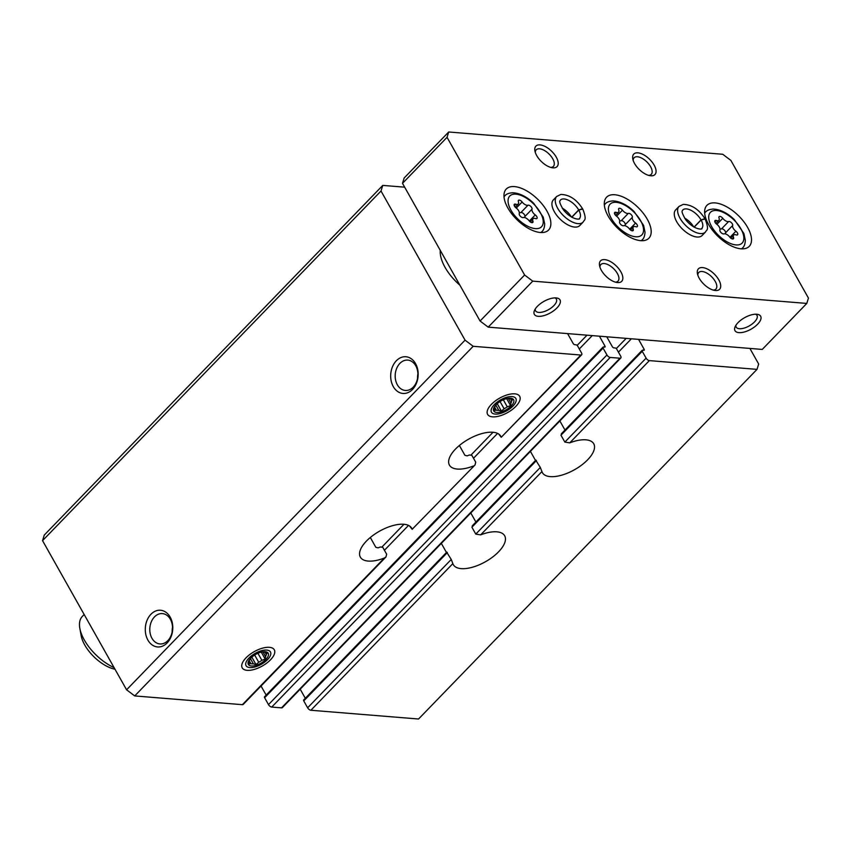 <?xml version="1.0" encoding="UTF-8"?>
<svg xmlns="http://www.w3.org/2000/svg" width="851" height="851" viewBox="0 0 851 851"><rect width="100%" height="100%" fill="white"/><g stroke="black" fill="none" stroke-linecap="round" stroke-linejoin="round"><path stroke-width="1.28" d="M475.911 522.046L470.794 512.962M535.524 460.465L530.407 451.381M446.456 552.48L441.339 543.385M300.19 689.193L305.318 698.288M535.917 460.061L472.262 525.822L473.113 525.248L471.901 527.216L475.783 534.109L480.666 534.864A29.455 13.191 -29.4 0 1 504.664 535.768A29.455 13.191 -29.4 0 1 485.474 561.724A29.455 13.191 -29.4 0 1 453.338 564.692A29.455 13.191 -29.4 0 1 452.86 563.596L451.243 559.458L446.818 552.405M304.094 699.852A1.468 0.723 44.1 0 0 303.679 699.969A1.468 0.723 44.1 0 0 303.764 700.916L307.636 707.798A2.947 1.457 44.1 0 0 310.892 710.255L418.554 719.01L757.018 369.366L758.677 364.026L749.891 348.421M638.558 339.368L644.111 349.24A1.468 0.723 44.1 0 1 644.196 350.186A1.468 0.723 44.1 0 1 643.782 350.304L642.558 350.208A1.468 0.723 44.1 0 0 642.154 350.325L561.33 433.819L562.181 433.244L560.969 435.212L564.851 442.095L569.745 442.86A29.455 13.191 -29.4 0 1 593.732 443.754A29.455 13.191 -29.4 0 1 574.542 469.709A29.455 13.191 -29.4 0 1 542.406 472.677A29.455 13.191 -29.4 0 1 541.927 471.582L540.311 467.444L535.896 460.391M370.313 537.502L375.834 547.31L378.11 547.863A29.455 13.191 -29.4 0 0 380.269 546.991L382.769 547.321L386.641 554.203L385.96 556.969L384.344 558.033A29.455 13.191 -29.4 0 1 360.356 557.128A29.455 13.191 -29.4 0 1 366.441 541.076A29.455 13.191 -29.4 0 1 392.449 525.705A29.455 13.191 -29.4 0 1 411.682 528.205A29.455 13.191 -29.4 0 1 412.161 529.301L474.847 465.146M404.672 187.177L382.759 185.401L44.295 535.045L42.55 540.651L126.586 689.799L134.713 695.927L242.375 704.681A2.947 1.457 44.1 0 0 243.205 704.437L385.78 557.15M459.38 445.488L464.901 455.296L467.178 455.849A29.455 13.191 -29.4 0 0 469.337 454.987L471.837 455.306L475.72 462.189L475.028 464.965L412.161 529.301L409.576 526.003M564.99 430.042L559.862 420.947M642.154 350.325A1.468 0.723 44.1 0 0 642.228 351.272L646.111 358.154A2.947 1.457 44.1 0 0 649.356 360.611L757.018 369.366M473.411 466.018A29.455 13.191 -29.4 0 1 449.424 465.114A29.455 13.191 -29.4 0 1 455.508 449.062A29.455 13.191 -29.4 0 1 481.517 433.691A29.455 13.191 -29.4 0 1 500.75 436.201A29.455 13.191 -29.4 0 1 501.228 437.286L581.669 354.793A2.947 1.457 44.1 0 0 581.51 352.91L577.627 346.017A1.468 0.723 44.1 0 0 576.01 344.793L574.787 344.698A1.468 0.723 44.1 0 1 573.159 343.464L567.596 333.603M134.713 695.927L473.188 346.293L580.85 355.037L501.228 437.286L498.654 433.989M580.85 355.037A2.947 1.457 44.1 0 0 581.669 354.793M264.938 696.661A1.468 0.723 44.1 0 0 264.533 696.788A1.468 0.723 44.1 0 0 264.608 697.735L268.49 704.617A2.947 1.457 44.1 0 0 271.735 707.075L281.532 707.862A2.947 1.457 44.1 0 0 282.351 707.617L620.815 357.973A2.947 1.457 44.1 0 0 620.656 356.09L616.784 349.208A1.468 0.723 44.1 0 0 615.156 347.974L613.933 347.878A1.468 0.723 44.1 0 1 612.305 346.655L606.752 336.783M599.412 336.188L604.965 346.059A1.468 0.723 44.1 0 1 605.05 346.995A1.468 0.723 44.1 0 1 604.635 347.123L603.412 347.027A1.468 0.723 44.1 0 0 602.997 347.144A1.468 0.723 44.1 0 0 603.082 348.091L606.954 354.973A2.947 1.457 44.1 0 0 610.21 357.431L619.996 358.218A2.947 1.457 44.1 0 0 620.815 357.973M270.49 659.823A18.414 8.244 150.6 0 0 270.118 647.409A18.414 8.244 150.6 0 0 242.354 663.057A18.414 8.244 150.6 0 0 250.215 670.258A18.414 8.244 150.6 0 0 270.49 659.823M515.887 406.331A18.414 8.244 150.6 0 0 515.504 393.917A18.414 8.244 150.6 0 0 487.74 409.565A18.414 8.244 150.6 0 0 495.601 416.767A18.414 8.244 150.6 0 0 515.887 406.331M147.904 640.101A18.414 13.722 -85.4 0 0 171.604 635.261A18.414 13.722 -85.4 0 0 157.605 610.422A18.414 13.722 -85.4 0 0 147.904 640.101M393.3 386.609A18.414 13.722 -85.4 0 0 416.99 381.769A18.414 13.722 -85.4 0 0 403.002 356.931A18.414 13.722 -85.4 0 0 393.3 386.609M126.586 689.799L465.061 340.155L473.188 346.293M42.55 540.651L381.014 191.007L465.061 340.155M261.044 686.012L266.161 695.097M440.275 250.364A36.816 18.19 44.1 0 0 445.062 267.374A36.816 18.19 44.1 0 0 459.891 285.191M382.759 185.401L381.014 191.007M417.915 373.866A15.222 11.34 -85.4 0 0 417.533 378.504M397.343 384.79A15.222 11.34 -85.4 0 0 405.31 390.449A15.222 11.34 -85.4 0 0 417.852 376.195A15.222 11.34 -85.4 0 0 407.778 360.101A15.222 11.34 -85.4 0 0 396.715 368.292A15.222 11.34 -85.4 0 0 397.343 384.79M172.519 627.357A15.222 11.34 -85.4 0 0 172.147 631.995M151.957 638.282A15.222 11.34 -85.4 0 0 159.924 643.941A15.222 11.34 -85.4 0 0 172.466 629.687A15.222 11.34 -85.4 0 0 162.392 613.592A15.222 11.34 -85.4 0 0 151.318 621.783A15.222 11.34 -85.4 0 0 151.957 638.282M708.489 224.27A29.455 14.552 44.1 0 0 729.679 245.045A29.455 14.552 44.1 0 0 749.231 246.354A29.455 14.552 44.1 0 0 738.189 215.409A29.455 14.552 44.1 0 0 706.904 205.378A29.455 14.552 44.1 0 0 708.489 224.27M507.845 207.963A29.455 14.552 44.1 0 0 529.035 228.738A29.455 14.552 44.1 0 0 548.587 230.036A29.455 14.552 44.1 0 0 537.545 199.102A29.455 14.552 44.1 0 0 506.26 189.06A29.455 14.552 44.1 0 0 507.845 207.963M608.167 216.111A29.455 14.552 44.1 0 0 629.357 236.897A29.455 14.552 44.1 0 0 648.909 238.195A29.455 14.552 44.1 0 0 637.867 207.25A29.455 14.552 44.1 0 0 606.582 197.219A29.455 14.552 44.1 0 0 608.167 216.111M705.479 232.036A18.414 9.095 44.1 0 1 685.927 225.76A18.414 9.095 44.1 0 1 679.024 206.421L675.683 209.878A18.414 9.095 44.1 0 0 676.683 221.685A18.414 9.095 44.1 0 0 689.927 234.674A18.414 9.095 44.1 0 0 702.139 235.482L705.479 232.036C706.234 229.653 709.787 230.993 705.107 218.973M583.137 222.09A18.414 9.095 44.1 0 1 563.585 215.814A18.414 9.095 44.1 0 1 556.682 196.475L553.341 199.932A18.414 9.095 44.1 0 0 554.341 211.739A18.414 9.095 44.1 0 0 567.585 224.728A18.414 9.095 44.1 0 0 579.797 225.536L583.137 222.09C583.892 219.707 587.445 221.047 582.765 209.027M634.569 163.53A14.733 7.276 44.1 0 0 650.196 175.721A14.733 7.276 44.1 0 0 655.164 167.2A14.733 7.276 44.1 0 0 641.133 153.616A14.733 7.276 44.1 0 0 632.772 158.86A14.733 7.276 44.1 0 0 634.569 163.53M536.694 155.573A14.733 7.276 44.1 0 0 552.32 167.764A14.733 7.276 44.1 0 0 557.288 159.243A14.733 7.276 44.1 0 0 543.257 145.659A14.733 7.276 44.1 0 0 534.907 150.904A14.733 7.276 44.1 0 0 536.694 155.573M699.214 278.256A14.733 7.276 44.1 0 0 714.84 290.446A14.733 7.276 44.1 0 0 719.808 281.926A14.733 7.276 44.1 0 0 705.777 268.342A14.733 7.276 44.1 0 0 697.426 273.586A14.733 7.276 44.1 0 0 699.214 278.256M601.349 270.299A14.733 7.276 44.1 0 0 616.964 282.489A14.733 7.276 44.1 0 0 621.932 273.979A14.733 7.276 44.1 0 0 607.901 260.385A14.733 7.276 44.1 0 0 599.551 265.629A14.733 7.276 44.1 0 0 601.349 270.299M808.45 298.084L730.871 160.403L722.744 154.276L448.7 131.99L447.041 137.33L524.62 275.011L532.737 281.138L806.791 303.424L808.45 298.084M554.926 297.893A11.935 5.351 -29.4 0 1 556.352 299.095A11.935 5.351 -29.4 0 1 548.576 309.615A11.935 5.351 -29.4 0 1 535.556 310.817A11.935 5.351 -29.4 0 1 535.268 308.977M755.571 314.21A11.935 5.351 -29.4 0 1 756.996 315.402A11.935 5.351 -29.4 0 1 749.22 325.922A11.935 5.351 -29.4 0 1 736.189 327.124A11.935 5.351 -29.4 0 1 735.902 325.284M447.041 137.33L402.502 183.337L404.161 177.997L448.7 131.99M402.502 183.337L480.081 321.018L524.62 275.011M480.081 321.018L488.208 327.146L532.737 281.138M738.03 322.646A14.733 6.595 -29.4 0 1 757.305 314.306A14.733 6.595 -29.4 0 1 758.549 323.189A14.733 6.595 -29.4 0 1 742.051 332.486A14.733 6.595 -29.4 0 1 735.094 326.816A14.733 6.595 -29.4 0 1 738.03 322.646M537.385 306.328A14.733 6.595 -29.4 0 1 556.66 297.988A14.733 6.595 -29.4 0 1 557.905 306.881A14.733 6.595 -29.4 0 1 541.406 316.178A14.733 6.595 -29.4 0 1 534.449 310.509A14.733 6.595 -29.4 0 1 537.385 306.328M488.208 327.146L762.251 349.431L806.791 303.424M615.433 282.16A11.935 5.893 44.1 0 0 618.017 281.138A11.935 5.893 44.1 0 0 613.539 268.597A11.935 5.893 44.1 0 0 600.87 264.533A11.935 5.893 44.1 0 0 599.934 267.15M713.308 290.106A11.935 5.893 44.1 0 0 715.893 289.095A11.935 5.893 44.1 0 0 711.415 276.554A11.935 5.893 44.1 0 0 698.745 272.49A11.935 5.893 44.1 0 0 697.809 275.107M550.788 167.424A11.935 5.893 44.1 0 0 553.373 166.413A11.935 5.893 44.1 0 0 548.895 153.871A11.935 5.893 44.1 0 0 536.215 149.808A11.935 5.893 44.1 0 0 535.29 152.425M648.664 175.38A11.935 5.893 44.1 0 0 651.249 174.37A11.935 5.893 44.1 0 0 646.771 161.828A11.935 5.893 44.1 0 0 634.091 157.765A11.935 5.893 44.1 0 0 633.165 160.382M84.164 614.507L82.334 616.401A36.816 18.19 44.1 0 0 79.834 628.357A36.816 18.19 44.1 0 0 84.323 640.016A36.816 18.19 44.1 0 0 114.098 667.62M79.834 628.357L81.175 635.686A29.455 14.552 44.1 0 0 84.76 645.015A29.455 14.552 44.1 0 0 115.002 669.226M635.846 226.728A2.904 1.436 44.1 0 0 637.271 226.621A2.904 1.436 44.1 0 0 635.58 223.068A5.074 2.51 44.1 0 1 632.346 217.324A2.904 1.436 44.1 0 0 631.123 214.58A2.904 1.436 44.1 0 0 628.325 213.367A5.074 2.51 44.1 0 1 622.453 210.144A2.904 1.436 44.1 0 0 618.794 208.495A2.904 1.436 44.1 0 0 618.709 209.835A5.074 2.51 44.1 0 1 618.56 212.186A5.074 2.51 44.1 0 1 616.081 212.367A2.904 1.436 44.1 0 0 614.656 212.473A2.904 1.436 44.1 0 0 616.347 216.026A5.074 2.51 44.1 0 1 619.581 221.771A2.904 1.436 44.1 0 0 620.804 224.515A2.904 1.436 44.1 0 0 623.602 225.728A5.074 2.51 44.1 0 1 629.474 228.951A2.904 1.436 44.1 0 0 633.133 230.6A2.904 1.436 44.1 0 0 633.218 229.259A5.074 2.51 44.1 0 1 633.367 226.909A5.074 2.51 44.1 0 1 635.846 226.728M619.656 220.696A5.074 2.51 44.1 0 0 621.198 220.728A2.904 1.436 44.1 0 1 623.996 221.941A2.904 1.436 44.1 0 1 625.219 224.685A5.074 2.51 44.1 0 0 625.145 225.76M535.534 218.569A2.904 1.436 44.1 0 0 536.949 218.473A2.904 1.436 44.1 0 0 535.258 214.92A5.074 2.51 44.1 0 1 532.024 209.165A2.904 1.436 44.1 0 0 530.801 206.421A2.904 1.436 44.1 0 0 528.003 205.208A5.074 2.51 44.1 0 1 522.131 201.985A2.904 1.436 44.1 0 0 518.472 200.336A2.904 1.436 44.1 0 0 518.387 201.687A5.074 2.51 44.1 0 1 518.238 204.038A5.074 2.51 44.1 0 1 515.759 204.219A2.904 1.436 44.1 0 0 514.334 204.314A2.904 1.436 44.1 0 0 516.025 207.867A5.074 2.51 44.1 0 1 519.27 213.622A2.904 1.436 44.1 0 0 520.482 216.356A2.904 1.436 44.1 0 0 523.28 217.579A5.074 2.51 44.1 0 1 529.152 220.792A2.904 1.436 44.1 0 0 532.822 222.441A2.904 1.436 44.1 0 0 532.907 221.1A5.074 2.51 44.1 0 1 533.056 218.75A5.074 2.51 44.1 0 1 535.534 218.569M736.168 234.887A2.904 1.436 44.1 0 0 737.583 234.78A2.904 1.436 44.1 0 0 735.902 231.227A5.074 2.51 44.1 0 1 732.658 225.483A2.904 1.436 44.1 0 0 731.445 222.739A2.904 1.436 44.1 0 0 728.647 221.515A5.074 2.51 44.1 0 1 722.776 218.303A2.904 1.436 44.1 0 0 719.106 216.654A2.904 1.436 44.1 0 0 719.021 217.994A5.074 2.51 44.1 0 1 718.872 220.345A5.074 2.51 44.1 0 1 716.393 220.526A2.904 1.436 44.1 0 0 714.978 220.622A2.904 1.436 44.1 0 0 716.67 224.175A5.074 2.51 44.1 0 1 719.903 229.93A2.904 1.436 44.1 0 0 721.127 232.674A2.904 1.436 44.1 0 0 723.924 233.887A5.074 2.51 44.1 0 1 729.796 237.11A2.904 1.436 44.1 0 0 733.456 238.759A2.904 1.436 44.1 0 0 733.541 237.408A5.074 2.51 44.1 0 1 733.69 235.057A5.074 2.51 44.1 0 1 736.168 234.887M519.333 212.537A5.074 2.51 44.1 0 0 520.876 212.569A2.904 1.436 44.1 0 1 523.684 213.782A2.904 1.436 44.1 0 1 524.897 216.526A5.074 2.51 44.1 0 0 524.822 217.611M719.978 228.845A5.074 2.51 44.1 0 0 721.52 228.876A2.904 1.436 44.1 0 1 724.318 230.1A2.904 1.436 44.1 0 1 725.541 232.844A5.074 2.51 44.1 0 0 725.467 233.919M571.819 217.228L578.754 210.059L582.733 209.059M571.702 217.165L578.691 209.942L582.541 208.729C576.67 199.474 569.436 194.709 560.894 194.432L556.682 196.475M694.161 227.174L701.096 220.005L705.075 218.994M694.044 227.111L701.033 219.888L704.883 218.675M494.357 404.587A13.988 6.265 -29.4 0 1 509.76 396.651A13.988 6.265 -29.4 0 1 515.738 402.129A13.988 6.265 -29.4 0 1 494.644 414.022A13.988 6.265 -29.4 0 1 494.357 404.587M496.069 404.725A11.414 5.117 -29.4 0 1 496.527 404.268A11.414 5.117 -29.4 0 1 506.419 398.683A11.414 5.117 -29.4 0 1 512.983 403.746A11.414 5.117 -29.4 0 1 497.995 412.48A11.414 5.117 -29.4 0 1 496.069 404.725M497.207 403.64L501.42 411.107L498.782 410.363A9.467 4.234 -29.4 0 1 496.314 410.161L494.303 410.533L494.654 407.98A9.467 4.234 -29.4 0 1 495.367 405.874L496.707 404.097M501.42 411.107L504.1 408.746L500.037 401.544M506.675 398.662L510.589 405.608L507.281 406.842A9.467 4.234 -29.4 0 1 504.1 408.746M510.589 405.608L510.94 403.055L508.398 398.523M505.526 398.938L507.536 398.566A9.467 4.234 -29.4 0 1 510.004 398.768L512.642 399.513L511.653 400.938A9.467 4.234 -29.4 0 1 510.94 403.055M511.653 400.938L510.494 398.874M507.281 406.842L503.313 399.8M498.782 410.363L495.814 405.108M496.314 410.161L494.739 407.363M248.96 658.078A13.988 6.265 -29.4 0 1 264.374 650.143A13.988 6.265 -29.4 0 1 270.352 655.621A13.988 6.265 -29.4 0 1 249.247 667.514A13.988 6.265 -29.4 0 1 248.96 658.078M250.673 658.217A11.414 5.117 -29.4 0 1 251.141 657.749A11.414 5.117 -29.4 0 1 261.034 652.174A11.414 5.117 -29.4 0 1 267.586 657.238A11.414 5.117 -29.4 0 1 252.609 665.971A11.414 5.117 -29.4 0 1 250.673 658.217M251.822 657.132L256.034 664.599L253.385 663.844A9.467 4.234 -29.4 0 1 250.917 663.652L248.907 664.025L249.269 661.472A9.467 4.234 -29.4 0 1 249.971 659.365L251.311 657.589M256.034 664.599L258.715 662.238L254.651 655.036M261.289 652.153L265.204 659.089L261.885 660.333A9.467 4.234 -29.4 0 1 258.715 662.238M265.204 659.089L265.555 656.547L263.002 652.015M260.129 652.43L262.14 652.057A9.467 4.234 -29.4 0 1 264.608 652.26L267.257 653.004L266.267 654.43A9.467 4.234 -29.4 0 1 265.555 656.547M266.267 654.43L265.097 652.366M261.885 660.333L257.917 653.291M253.385 663.844L250.428 658.6M250.917 663.652L249.343 660.855M303.764 700.916L447.36 552.565M471.901 527.216L536.438 460.561M475.783 534.109L540.311 467.444M307.636 707.798L451.243 559.458M310.892 710.255L452.86 563.596M480.666 534.864L541.927 471.582M242.375 704.681L384.344 558.033M616.284 348.58L626.176 338.368M618.443 352.154L631.389 338.783M643.133 350.25L644.111 349.24M560.969 435.212L642.228 351.272M564.851 442.095L646.111 358.154M569.745 442.86L649.356 360.611M281.532 707.862L619.996 358.218M271.735 707.075L610.21 357.431M382.131 546.831L403.97 524.28M471.209 454.828L493.037 432.265M577.138 345.4L587.02 335.177M384.429 550.278L408.501 525.407M473.507 458.264L497.58 433.393M579.297 348.974L592.243 335.602M603.987 347.07L604.965 346.059M264.608 697.735L603.082 348.091M268.49 704.617L606.954 354.973M611.284 218.356A22.094 10.914 44.1 0 0 641.707 235.046A22.094 10.914 44.1 0 0 624.911 205.24A22.094 10.914 44.1 0 0 611.284 218.356M641.154 240.684A25.775 12.733 44.1 0 0 642.26 239.78C643.899 238.386 644.813 235.844 645.015 232.153L643.579 225.355L634.101 211.569C630.027 207.41 621.773 201.187 612.826 200.921C609.103 201.219 606.572 202.219 605.221 203.921A25.775 12.733 44.1 0 0 604.348 205.059M625.219 224.685L632.346 217.324M621.198 220.728L628.325 213.367M616.592 216.207L622.453 210.144M614.603 213.888L616.081 212.367M631.793 230.727L633.218 229.259M629.666 229.185L635.58 223.068M510.962 210.197A22.094 10.914 44.1 0 0 541.385 226.898A22.094 10.914 44.1 0 0 524.588 197.081A22.094 10.914 44.1 0 0 510.962 210.197M540.832 232.525A25.775 12.733 44.1 0 0 541.938 231.621C543.576 230.227 544.491 227.685 544.693 224.004L543.257 217.196L533.779 203.41C529.705 199.251 521.45 193.028 512.504 192.762C508.781 193.06 506.249 194.071 504.898 195.762A25.775 12.733 44.1 0 0 504.026 196.9M711.606 226.515A22.094 10.914 44.1 0 0 742.019 243.205A22.094 10.914 44.1 0 0 725.222 213.399A22.094 10.914 44.1 0 0 711.606 226.515M741.466 248.843A25.775 12.733 44.1 0 0 742.572 247.928C744.221 246.535 745.136 244.003 745.338 240.312L743.902 233.514L734.424 219.728C730.349 215.558 722.084 209.346 713.138 209.069C709.426 209.378 706.894 210.378 705.543 212.08A25.775 12.733 44.1 0 0 704.66 213.207M524.897 216.526L532.024 209.165M520.876 212.569L528.003 205.208M516.27 208.048L522.131 201.985M514.281 205.74L515.759 204.219M531.481 222.568L532.907 221.1M529.343 221.037L535.258 214.92M725.541 232.844L732.658 225.483M721.52 228.876L728.647 221.515M716.904 224.356L722.776 218.303M714.925 222.047L716.393 220.526M732.115 238.886L733.541 237.408M729.977 237.344L735.902 231.227M571.372 216.973A13.254 6.553 44.1 0 0 562.181 208.08M578.691 209.942A13.254 6.553 44.1 0 0 569.159 200.634A13.254 6.553 44.1 0 0 560.394 200.07C560.82 201.091 557.15 199.336 563.49 209.952C572.415 220.888 581.073 219.367 579.435 218.505A13.254 6.553 44.1 0 0 578.754 210.059M693.714 226.919A13.254 6.553 44.1 0 0 684.523 218.026M701.033 219.888A13.254 6.553 44.1 0 0 691.501 210.58A13.254 6.553 44.1 0 0 682.736 210.006C683.162 211.037 679.492 209.282 685.832 219.898C694.756 230.834 703.415 229.313 701.777 228.451A13.254 6.553 44.1 0 0 701.096 220.005M303.679 699.969L446.849 552.076M264.533 696.788L602.997 347.144M641.367 240.695L642.26 239.78M604.327 204.846L605.221 203.921M615.539 215.303L618.56 212.186M630.431 229.94L633.367 226.909M541.045 232.536L541.938 231.621M504.005 196.687L504.898 195.762M741.689 248.854L742.572 247.928M704.649 212.995L705.543 212.08M515.217 207.155L518.238 204.038M530.109 221.792L533.056 218.75M715.861 223.462L718.872 220.345M730.754 238.099L733.69 235.057M568.255 214.814L564.447 211.122M690.597 224.76L686.789 221.069M679.024 206.421L683.247 204.378C691.778 204.655 699.011 209.42 704.926 218.654"/></g></svg>

